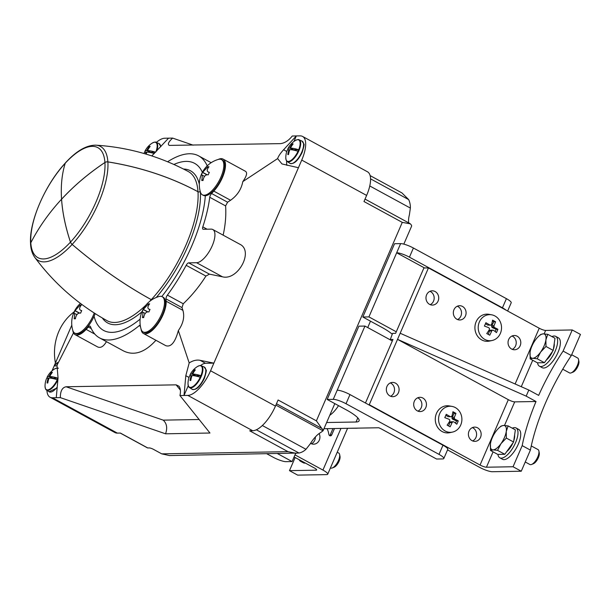 <?xml version="1.0" encoding="UTF-8"?>
<svg xmlns="http://www.w3.org/2000/svg" width="611" height="611" viewBox="0 0 611 611"><rect width="100%" height="100%" fill="white"/><g stroke="black" fill="none" stroke-linecap="round" stroke-linejoin="round"><path stroke-width="0.92" d="M52.034 370.846L71.808 325.151M120.214 433.054L147.442 447.878A3.399 1.359 -61.4 0 0 147.74 447.947L149.267 447.924A3.399 0.687 -156.6 0 1 153.521 449.383L161.724 453.851L287.972 451.651L249.67 430.793L252.71 430.74A27.182 10.853 -61.4 0 0 275.454 406.101L278.097 399.999L316.391 420.849L402.275 222.381L363.98 201.531L366.623 195.421A27.182 10.853 -61.4 0 0 367.448 171.767L302.56 136.436A27.182 10.853 -61.4 0 0 300.131 135.879L296.327 135.94L283.588 149.756L286.78 151.49M46.925 390.284A27.182 10.853 -61.4 0 0 50.033 397.219A27.182 10.853 -61.4 0 0 52.454 397.769L60.336 397.631L165.558 433.802L209.97 433.023L179.947 395.546L187.821 395.409A27.182 10.853 -61.4 0 0 210.566 370.77L301.735 160.09A27.182 10.853 -61.4 0 0 302.56 136.436M50.033 397.219L114.921 432.55A27.182 10.853 -61.4 0 0 117.343 433.107L120.39 433.054L147.74 447.947M156.301 142.409A27.182 10.853 -61.4 0 1 164.764 138.239L172.646 138.101L193.168 145.158M172.646 138.101C168.499 141.935 167.383 144.364 169.293 145.395L280.51 143.631C284.749 143.111 288.659 140.568 292.257 136.016L296.327 135.94L293.944 141.462M408.736 222.893A20.384 8.142 -61.4 0 1 409.393 214.797L410.371 208.076A16.986 15.191 -91 0 0 408.683 199.614L401.939 192.923L370.113 175.594M403.825 244.133L411.585 226.207A16.986 3.445 -156.6 0 0 411.585 226.207A16.986 3.445 -156.6 0 0 410.279 223.825L409.714 223.412M410.279 223.825L402.275 222.381M161.724 453.851L169.453 455.554L299.016 453.034A16.986 15.191 -91 0 0 305.989 449.291L310.296 443.792A20.384 8.142 -61.4 0 1 320.691 432.535L323.043 430.808A16.986 3.445 23.4 0 0 323.059 430.786A16.986 3.445 23.4 0 0 321.753 428.395L316.391 420.849M73.488 332.865L56.976 365.256L57.472 362.544L54.165 365.928L57.167 365.874M151.818 155.92L168.567 138.17M223.061 159.089L245.492 171.309C247.547 172.722 246.645 176.159 242.804 181.62C241.337 189.311 237.259 195.52 230.568 200.255L227.598 202.218L211.589 193.504L213.789 191.113A21.232 8.478 -61.4 0 0 224.329 172.279A21.232 8.478 -61.4 0 0 223.061 159.089A21.232 8.478 -61.4 0 0 218.127 159.486M298.428 167.72L281.969 163.939L277.623 158.593L242.804 181.62M277.623 158.593C278.456 156.141 280.441 153.201 283.588 149.756M56.976 365.256L58.053 377.926L56.258 397.708M60.336 397.631C60.313 391.109 62.23 387.481 66.103 386.763L163.206 420.139L199.148 419.513M180.405 390.177L176.128 384.846L66.103 386.763M176.128 384.846L179.008 386.244C180.543 388.367 180.856 391.468 179.947 395.546M209.428 274.14L188.707 262.86L196.582 262.722A18.689 7.462 -61.4 0 0 211.36 247.654A18.689 7.462 -61.4 0 0 212.788 229.515L239.871 244.263C254.061 250.877 237.977 280.945 222.457 276.806L209.428 274.14L205.915 276.057C199.476 286.261 191.923 295.495 183.262 303.759L181.994 307.6L182.918 310.365C184.759 316.842 183.239 323.578 178.343 330.566L189.189 362.949L185.813 375.696L184.018 395.477L188.257 385.686M178.343 330.566C175.189 342.305 171.027 347.346 165.856 345.704L143.425 333.484A21.232 8.478 -61.4 0 0 157.913 323.906A21.232 8.478 -61.4 0 0 166.139 301.223L165.986 298.878A3.399 1.359 -61.4 0 1 167.399 295.121A103.618 41.38 -61.4 0 0 186.172 265.311A3.399 1.359 -61.4 0 1 188.707 262.86M155.92 340.289C144.692 352.684 133.778 356.175 123.17 350.752L99.54 337.891A103.618 41.38 -61.4 0 0 139.178 325.694A3.399 1.359 -61.4 0 1 140.24 325.228M106.436 341.641C103.534 346.567 100.578 348.316 97.561 346.895L75.13 334.675A21.232 8.478 -61.4 0 0 86.166 329.405L88.374 327.022A3.399 1.359 -61.4 0 1 90.138 326.175A3.399 1.359 -61.4 0 1 90.436 326.549A103.618 41.38 -61.4 0 0 99.54 337.891M223.137 235.151C225.413 225.047 226.238 215.301 225.604 205.907L227.598 202.218M189.189 362.949C192.931 360.543 196.543 359.658 200.026 360.299L205.502 363.278A16.986 6.782 -61.4 0 0 200.568 365.592M205.502 363.278L213.865 363.133L200.026 360.299M209.275 172.462L208.809 172.21C206.824 171.592 206.717 169.98 208.488 167.368A26.12 23.355 -91 0 1 208.985 166.757A25.02 5.071 -156.6 0 0 207.717 166.78A26.12 23.355 89 0 0 207.221 167.391L202.676 172.317A26.12 5.293 -156.6 0 0 202.508 172.424A25.02 22.37 89 0 0 201.409 174.967A26.12 5.293 23.4 0 1 201.577 174.861C202.279 174.784 202.386 176.396 201.897 179.71A26.12 23.355 89 0 0 201.767 180.52A25.02 5.071 23.4 0 1 203.035 180.497A26.12 23.355 -91 0 1 203.165 179.687C203.944 176.373 205.464 174.731 207.709 174.754A26.12 5.293 23.4 0 1 208.252 174.853A25.02 22.37 -91 0 1 209.352 172.31A26.12 5.293 -156.6 0 0 208.809 172.21L209.214 172.585M220.93 177.068A20.041 8.004 118.6 0 1 206.136 194.833A20.041 8.004 118.6 0 1 202.371 194.825A20.041 8.004 118.6 0 1 200.461 192.213A26.158 26.158 0 0 1 218.31 159.433A20.041 8.004 118.6 0 1 221.541 159.616A20.041 8.004 118.6 0 1 220.93 177.068M201.577 174.861L204.563 176.335M81.653 310.755L81.187 310.503C79.201 309.884 79.094 308.272 80.866 305.66A26.12 23.355 -91 0 1 81.362 305.049A25.02 5.071 -156.6 0 0 80.094 305.072A26.12 23.355 89 0 0 79.606 305.683L75.054 310.609A26.12 5.293 -156.6 0 0 74.886 310.716A25.02 22.37 89 0 0 73.786 313.26A26.12 5.293 23.4 0 1 73.954 313.153C74.657 313.076 74.763 314.688 74.275 317.995A26.12 23.355 89 0 0 74.152 318.812A25.02 5.071 23.4 0 1 75.42 318.789A26.12 23.355 -91 0 1 75.543 317.972C76.329 314.665 77.841 313.023 80.087 313.046A26.12 5.293 23.4 0 1 80.629 313.145A25.02 22.37 -91 0 1 81.729 310.602A26.12 5.293 -156.6 0 0 81.187 310.503L81.591 310.877M73.954 313.153L76.94 314.627M94.239 313.038A20.041 8.004 118.6 0 1 93.307 315.352A20.041 8.004 118.6 0 1 91.543 319.003A20.041 8.004 118.6 0 1 74.748 333.117A20.041 8.004 118.6 0 1 72.839 330.498A26.158 26.158 0 0 1 80.408 303.4M149.947 309.563L149.481 309.311C147.495 308.692 147.388 307.081 149.16 304.469A26.12 23.355 -91 0 1 149.657 303.858A25.02 5.071 -156.6 0 0 148.389 303.881A26.12 23.355 89 0 0 147.9 304.492L143.348 309.418A26.12 5.293 -156.6 0 0 143.18 309.525A25.02 22.37 89 0 0 142.08 312.068A26.12 5.293 23.4 0 1 142.248 311.961C142.951 311.877 143.058 313.496 142.569 316.804A26.12 23.355 89 0 0 142.447 317.621A25.02 5.071 23.4 0 1 143.707 317.598A26.12 23.355 -91 0 1 143.837 316.781C144.616 313.474 146.136 311.831 148.381 311.854A26.12 5.293 23.4 0 1 148.924 311.946A25.02 22.37 -91 0 1 150.023 309.403A26.12 5.293 -156.6 0 0 149.481 309.311L148.771 309.067M142.248 311.961L145.235 313.435M161.602 314.161A20.041 8.004 118.6 0 1 159.838 317.812A20.041 8.004 118.6 0 1 143.043 331.926A20.041 8.004 118.6 0 1 141.133 329.306A26.158 26.158 0 0 1 158.982 296.534A20.041 8.004 118.6 0 1 162.213 296.717A20.041 8.004 118.6 0 1 161.602 314.161M71.235 326.465L67.004 336.249M74.137 311.87A49.262 44.045 89 0 0 55.425 363.003M296.228 453.339L287.972 451.651M329.757 415.297A20.384 8.142 -61.4 0 0 338.525 405.635M211.589 193.504A3.399 1.359 -61.4 0 0 209.741 197.269A103.618 41.38 -61.4 0 1 202.806 226.872A3.399 1.359 -61.4 0 0 202.936 229.201A3.399 1.359 -61.4 0 0 203.242 229.27L211.116 229.133A18.689 7.462 -61.4 0 1 212.788 229.515M141.08 329.123A21.232 8.478 -61.4 0 0 143.425 333.484M72.785 330.314A21.232 8.478 -61.4 0 0 75.13 334.675M207.213 165.879A103.618 41.38 -61.4 0 0 198.651 155.881A103.618 41.38 -61.4 0 0 167.62 161.762M95.163 313.626A20.041 8.004 118.6 0 1 94.262 315.872A20.041 8.004 118.6 0 1 94.079 316.277A95.125 37.989 118.6 0 0 103.603 330.429A95.125 37.989 118.6 0 0 140.125 319.125A95.125 37.989 118.6 0 1 103.603 330.429A95.125 37.989 118.6 0 1 94.079 316.277A20.041 8.004 118.6 0 1 75.703 333.637L74.748 333.117M173.898 164.458A95.125 37.989 118.6 0 1 194.588 163.343A95.125 37.989 118.6 0 1 202.371 172.348A95.125 37.989 118.6 0 0 194.588 163.343A95.125 37.989 118.6 0 0 173.898 164.458M221.541 159.616L222.496 160.135A20.041 8.004 118.6 0 1 221.877 177.58A20.041 8.004 118.6 0 1 205.319 195.749A95.125 37.989 118.6 0 1 191.686 246.141A95.125 37.989 118.6 0 1 161.808 296.526M162.213 296.717L163.168 297.236A20.041 8.004 118.6 0 1 162.557 314.68A20.041 8.004 118.6 0 1 143.99 332.437L143.043 331.926M205.319 195.749A20.041 8.004 118.6 0 1 203.318 195.344L202.371 194.825M148.389 303.881L149.26 304.347M143.18 309.525L147.495 311.877M80.094 305.072L80.965 305.546M74.886 310.716L79.201 313.069M207.717 166.78L208.58 167.254M202.508 172.424L206.824 174.777M165.558 433.802C167.582 427.975 166.795 423.423 163.206 420.139M286.689 161.037A16.986 6.782 -61.4 0 0 286.949 165.375M191.923 375.91L191.296 375.566A20.369 18.208 -91 0 0 190.021 380.47A5.942 2.375 118.6 0 0 190.785 380.454A20.369 18.208 89 0 1 192.06 375.559A20.369 4.124 -156.6 0 1 200.156 377.17A12.006 4.796 -61.4 0 0 200.5 376.407A12.006 4.796 -61.4 0 0 200.82 375.643L195.841 375.727L192.717 374.031A20.369 4.124 23.4 0 1 200.82 375.643M191.296 375.566A20.369 4.124 -156.6 0 0 189.357 376.429A20.384 20.384 0 0 0 188.012 383.754L188.012 383.754C188.303 386.236 188.799 387.489 189.502 387.519L192.075 389.253C196.032 390.467 200.118 386.855 204.341 378.423C206.144 372.672 206.717 369.815 206.052 369.861L204.189 367.005A12.678 5.064 118.6 0 1 203.975 378.125A12.678 5.064 118.6 0 1 192.075 389.253M190.082 375.796A20.369 4.124 23.4 0 1 190.044 374.833A20.369 4.124 23.4 0 1 191.961 374.039A20.369 18.208 -91 0 1 194.604 369.892A5.942 2.375 118.6 0 1 195.36 369.876A20.369 18.208 89 0 0 192.717 374.031M289.698 149.962L289.072 149.626A20.369 18.208 -91 0 0 287.796 154.522A5.942 2.375 118.6 0 0 288.56 154.507A20.369 18.208 89 0 1 289.835 149.611A20.369 4.124 -156.6 0 1 297.931 151.222A12.006 4.796 -61.4 0 0 298.275 150.459A12.006 4.796 -61.4 0 0 298.596 149.695L293.616 149.779L290.492 148.083A20.369 4.124 23.4 0 1 298.596 149.695M289.072 149.626A20.369 4.124 -156.6 0 0 287.132 150.482A20.384 20.384 0 0 0 285.788 157.806L285.788 157.806C286.078 160.288 286.574 161.541 287.277 161.571L289.851 163.313C293.807 164.519 297.893 160.914 302.117 152.483C303.919 146.732 304.492 143.875 303.827 143.913L301.964 141.065A12.678 5.064 118.6 0 1 301.75 152.177A12.678 5.064 118.6 0 1 289.851 163.313M287.857 149.855A20.369 4.124 23.4 0 1 287.819 148.893A20.369 4.124 23.4 0 1 289.736 148.099A20.369 18.208 -91 0 1 292.379 143.944A5.942 2.375 118.6 0 1 293.135 143.929A20.369 18.208 89 0 0 290.492 148.083M155.614 152.215A12.006 4.796 -61.4 0 0 155.622 152.192L150.642 152.276L147.526 150.581A20.369 4.124 23.4 0 1 155.622 152.192M154.339 153.537A20.369 4.124 -156.6 0 0 146.861 152.108A20.369 18.208 89 0 0 146.182 154.155M145.487 153.949A20.369 18.208 -91 0 1 146.098 152.124A20.369 4.124 -156.6 0 0 144.158 152.979A20.384 20.384 0 0 0 143.967 153.506M144.891 152.353A20.369 4.124 23.4 0 1 144.853 151.391A20.369 4.124 23.4 0 1 146.762 150.596A20.369 18.208 -91 0 1 149.405 146.441A5.942 2.375 118.6 0 1 150.169 146.426A20.369 18.208 89 0 0 147.526 150.581M48.949 378.408L48.322 378.064A20.369 18.208 -91 0 0 47.055 382.967A5.942 2.375 118.6 0 0 47.811 382.952A20.369 18.208 89 0 1 49.086 378.049A20.369 4.124 -156.6 0 1 57.182 379.66A12.006 4.796 -61.4 0 0 57.526 378.896A12.006 4.796 -61.4 0 0 57.846 378.14L52.867 378.224L49.743 376.529A20.369 4.124 23.4 0 1 57.846 378.14M48.322 378.064A20.369 4.124 -156.6 0 0 46.383 378.927A20.384 20.384 0 0 0 45.038 386.251L45.038 386.251C45.329 388.726 45.825 389.986 46.528 390.017L49.101 391.75L57.151 387.878M47.116 378.293A20.369 4.124 23.4 0 1 47.078 377.331A20.369 4.124 23.4 0 1 48.987 376.536A20.369 18.208 -91 0 1 51.63 372.389A5.942 2.375 118.6 0 1 52.393 372.374A20.369 18.208 89 0 0 49.743 376.529M195.123 370.174L194.604 369.892M195.23 375.391L195.077 375.742L191.961 374.039M195.077 375.742L194.191 375.757M52.149 372.672L51.63 372.389M52.256 377.888L52.103 378.24L48.987 376.536M52.103 378.24L51.217 378.255M149.924 146.724L149.405 146.441M150.031 151.948L146.762 150.596M149.878 152.292L148.992 152.307M146.724 152.46L146.098 152.124M292.898 144.227L292.379 143.944M293.005 149.451L289.736 148.099M292.852 149.794L291.966 149.81M323.952 428.716L378.728 427.761A6.797 1.375 -156.6 0 1 381.875 429.243L436.582 459.029L442.67 458.93A10.188 2.062 -156.6 0 0 443.815 458.502A10.188 2.062 -156.6 0 0 439.019 454.378L346.017 403.734A10.188 2.062 -156.6 0 0 333.247 399.342L327.16 399.449L358.871 326.167L364.958 326.068L337.211 390.185A10.188 2.062 23.4 0 1 349.981 394.576L442.983 445.22A10.188 2.062 23.4 0 1 447.779 449.345L443.815 458.502M266.954 453.851L273.239 457.272A10.188 2.062 -156.6 0 0 286.001 461.664L292.089 461.557L295.64 453.354M292.089 461.557L277.6 453.668M357.809 417.886L356.03 422.002L326.633 422.522M506.061 310.167A10.188 2.062 -156.6 0 0 502.441 307.822L506.404 298.657L413.403 248.013A10.188 2.062 -156.6 0 0 400.633 243.621L394.546 243.728L362.835 317.01L381.982 327.435A27.182 5.507 -156.6 0 1 392.216 334.202M507.634 311.022L511.201 302.789A10.188 2.062 -156.6 0 0 506.404 298.657M362.835 317.01L368.922 316.903L396.669 252.786A10.188 2.062 -156.6 0 1 409.439 257.17L502.441 307.822M327.16 399.449L346.307 409.874A27.182 5.507 -156.6 0 1 359.085 420.88A27.182 5.507 -156.6 0 1 356.03 422.002M400.633 243.621L396.669 252.786L424.561 267.977M368.922 316.903L396.272 331.796M364.958 326.068L392.308 340.961M357.214 428.189L348.331 428.288M390.185 339.8L392.575 333.377L395.615 333.323L423.889 267.985L428.456 267.908L539.238 328.229A5.094 1.031 23.4 0 0 545.623 330.429L572.24 329.963L580.45 334.431L571.316 355.549A122.307 48.842 118.6 0 0 530.394 450.101L521.259 471.218L492.359 471.723A10.188 2.062 23.4 0 1 479.589 467.339L447.542 449.887M493.077 451.857L486.432 467.216L513.049 466.751L522.191 445.633A122.307 48.842 118.6 0 1 536.023 401.503L514.706 401.878A5.094 1.031 23.4 0 1 508.321 399.678L480.047 465.024L369.258 404.696L397.532 339.357L526.17 396.134L536.023 401.503M428.456 267.908L400.174 333.247L528.813 390.032L538.665 395.393A122.307 48.842 118.6 0 1 563.105 351.081L571.316 355.549M572.24 329.963L563.105 351.081M522.191 445.633L530.394 450.101M513.049 466.751L521.259 471.218M400.174 333.247L397.532 339.357L508.321 399.678M472.379 427.616A7.133 6.377 -91 0 1 476.595 434.2A7.133 6.377 -91 0 1 472.616 440.936M417.672 397.822A7.133 6.377 -91 0 1 421.888 404.413A7.133 6.377 -91 0 1 417.901 411.142M390.314 382.929A7.133 6.377 -91 0 1 394.53 389.513A7.133 6.377 -91 0 1 390.551 396.249M389.933 339.487L392.972 339.433L365.462 403M472.005 440.646A7.133 6.377 -91 0 1 468.545 432.68A7.133 6.377 -91 0 1 474.655 427.104A7.133 6.377 -91 0 1 481.155 434.123A7.133 6.377 -91 0 1 474.907 441.371A7.133 6.377 -91 0 1 472.005 440.646M417.298 410.852A7.133 6.377 -91 0 1 413.838 402.893A7.133 6.377 -91 0 1 419.948 397.31A7.133 6.377 -91 0 1 426.447 404.329A7.133 6.377 -91 0 1 420.192 411.577A7.133 6.377 -91 0 1 417.298 410.852M389.94 395.959A7.133 6.377 -91 0 1 386.48 388A7.133 6.377 -91 0 1 392.59 382.417A7.133 6.377 -91 0 1 399.09 389.436A7.133 6.377 -91 0 1 392.842 396.684A7.133 6.377 -91 0 1 389.94 395.959M486.432 467.216A5.094 1.031 23.4 0 1 480.047 465.024M457.311 306.226A7.133 6.377 -91 0 1 461.526 312.809A7.133 6.377 -91 0 1 457.54 319.545M429.953 291.325A7.133 6.377 -91 0 1 434.169 297.916A7.133 6.377 -91 0 1 430.19 304.652M512.018 336.012A7.133 6.377 -91 0 1 516.234 342.603A7.133 6.377 -91 0 1 512.255 349.339M368.586 404.703L369.258 404.696M456.936 319.255A7.133 6.377 -91 0 1 453.477 311.289A7.133 6.377 -91 0 1 459.587 305.714A7.133 6.377 -91 0 1 466.086 312.733A7.133 6.377 -91 0 1 459.831 319.981A7.133 6.377 -91 0 1 456.936 319.255M429.579 304.362A7.133 6.377 -91 0 1 426.119 296.396A7.133 6.377 -91 0 1 432.229 290.813A7.133 6.377 -91 0 1 438.729 297.84A7.133 6.377 -91 0 1 432.481 305.08A7.133 6.377 -91 0 1 429.579 304.362M511.644 349.049A7.133 6.377 -91 0 1 508.184 341.083A7.133 6.377 -91 0 1 514.294 335.5A7.133 6.377 -91 0 1 520.793 342.527A7.133 6.377 -91 0 1 514.546 349.767A7.133 6.377 -91 0 1 511.644 349.049M526.17 396.134L528.813 390.032M497.934 454.408A16.986 6.782 -61.4 0 0 499.798 457.799A16.986 6.782 -61.4 0 0 513.882 446.122A16.986 6.782 -61.4 0 0 516.051 427.96A16.986 6.782 -61.4 0 0 514.531 427.616A16.986 6.782 -61.4 0 0 512.285 428.189M499.798 457.799L502.532 459.289A16.986 6.782 -61.4 0 0 516.616 447.611A16.986 6.782 -61.4 0 0 518.785 429.449L516.051 427.96M537.573 362.804A16.986 6.782 -61.4 0 0 539.437 366.195A16.986 6.782 -61.4 0 0 553.52 354.525A16.986 6.782 -61.4 0 0 555.689 336.363A16.986 6.782 -61.4 0 0 554.169 336.012A16.986 6.782 -61.4 0 0 551.924 336.592M539.437 366.195L542.171 367.685A16.986 6.782 -61.4 0 0 556.254 356.014A16.986 6.782 -61.4 0 0 558.423 337.852L555.689 336.363M514.584 435.116A11.349 4.529 118.6 0 1 513.752 440.852M512.973 442.86A11.349 4.529 118.6 0 1 506.687 451.636M531.264 445.923L538.001 449.581A8.493 3.391 118.6 0 1 538.894 451.033L539.261 452.942A6.828 2.727 118.6 0 1 537.672 459.082A6.828 2.727 118.6 0 1 533.38 463.741L531.578 464.467A8.493 3.391 118.6 0 1 529.874 464.505L525.254 461.985M538.894 451.033A8.493 3.391 118.6 0 1 536.916 458.67A8.493 3.391 118.6 0 1 531.578 464.467M508.123 425.92L515.356 429.861L513.584 442.013L504.785 454.286L497.759 454.408L490.526 450.475L493.062 449.879L497.553 450.353L500.974 443.678L506.351 438.072L506.259 431.465L508.123 425.92L503.632 425.455L501.096 426.043L499.019 427.876A13.587 5.43 118.6 0 1 503.632 425.455A13.587 5.43 118.6 0 1 506.259 431.465A13.587 5.43 118.6 0 1 500.974 443.678A13.587 5.43 118.6 0 1 493.062 449.879A13.587 5.43 118.6 0 1 490.434 443.861L490.526 450.475M506.351 438.072L513.584 442.013M497.553 450.353L504.785 454.286M490.434 443.861A13.587 5.43 118.6 0 1 490.488 443.54A13.587 5.43 118.6 0 1 495.72 431.649A13.587 5.43 118.6 0 1 499.019 427.876M554.223 343.519A11.349 4.529 118.6 0 1 553.39 349.255M552.611 351.256A11.349 4.529 118.6 0 1 546.326 360.032M571.667 354.731L577.639 357.985A8.493 3.391 118.6 0 1 578.533 359.436L578.9 361.345A6.828 2.727 118.6 0 1 577.311 367.478A6.828 2.727 118.6 0 1 573.019 372.137L571.216 372.863A8.493 3.391 118.6 0 1 569.513 372.901L562.731 369.212M578.533 359.436A8.493 3.391 118.6 0 1 576.555 367.066A8.493 3.391 118.6 0 1 571.216 372.863M547.762 334.324L554.994 338.257L553.222 350.416L544.424 362.69L537.397 362.812L530.165 358.871L532.7 358.283L537.191 358.749L540.613 352.081L545.99 346.475L545.898 339.869L547.762 334.324L543.271 333.85L540.735 334.446L538.658 336.271A13.587 5.43 118.6 0 1 543.271 333.85A13.587 5.43 118.6 0 1 545.898 339.869A13.587 5.43 118.6 0 1 540.613 352.081A13.587 5.43 118.6 0 1 532.7 358.283A13.587 5.43 118.6 0 1 530.073 352.264L530.165 358.871M545.99 346.475L553.222 350.416M537.191 358.749L544.424 362.69M530.073 352.264A13.587 5.43 118.6 0 1 530.127 351.944A13.587 5.43 118.6 0 1 535.358 340.052A13.587 5.43 118.6 0 1 538.658 336.271M294.09 456.936L314.26 467.919A5.094 1.031 -156.6 0 1 316.658 469.981A5.094 1.031 -156.6 0 1 316.086 470.187L289.469 470.653L297.672 475.121L326.572 474.617A10.188 2.062 -156.6 0 0 327.717 474.197A10.188 2.062 -156.6 0 0 322.929 470.073L294.991 454.859M289.469 470.653L295.151 457.509M310.571 443.342A7.133 6.377 89 0 0 313.68 444.182A7.133 6.377 89 0 0 319.102 433.55M332.957 428.555L330.207 434.925L331.727 434.895L334.484 428.532M331.727 434.895A1.696 1.52 -91 0 1 328.855 434.406A17.329 15.496 -91 0 0 327.084 428.662M311.389 443.754A7.133 6.377 89 0 0 315.368 436.949M330.207 434.925A1.696 1.52 -91 0 1 329.627 435.635M299.176 459.701A16.986 6.782 -61.4 0 0 300.551 461.274A16.986 6.782 -61.4 0 0 302.071 461.626A16.986 6.782 -61.4 0 0 302.621 461.58M300.551 461.274L303.285 462.764A16.986 6.782 -61.4 0 0 304.805 463.115A16.986 6.782 -61.4 0 0 305.355 463.069M337.226 452.232L338.754 453.064A8.493 3.391 118.6 0 1 339.64 454.515L340.014 456.425A6.828 2.727 118.6 0 1 338.425 462.558A6.828 2.727 118.6 0 1 334.133 467.216L332.331 467.942A8.493 3.391 118.6 0 1 331.383 468.156A8.493 3.391 118.6 0 1 330.627 467.98L330.452 467.889M339.64 454.515A8.493 3.391 118.6 0 1 337.669 462.145A8.493 3.391 118.6 0 1 332.331 467.942M444.777 417.672A22.049 3.681 18.8 0 1 449.047 419.276A21.958 7.095 42 0 1 449.841 420.116A21.958 9.745 97.5 0 1 449.673 421.3A22.049 8.378 123.8 0 1 447.107 425.164A20.782 4.208 23.4 0 1 450.116 426.806A22.049 9.157 -66.8 0 0 452.056 422.591A21.958 6.805 -41.6 0 0 452.85 421.758A21.958 1.306 5.8 0 1 453.858 421.896A22.049 5.216 28.1 0 1 456.807 424.225A20.782 8.294 -61.4 0 0 458.265 420.864A22.049 3.681 -161.2 0 0 455.004 419.245A21.958 7.095 -138 0 0 454.301 418.398A21.958 9.745 -82.5 0 0 454.378 417.221A22.049 8.378 -56.2 0 0 455.928 413.372A20.782 4.208 -156.6 0 0 452.919 411.73A22.049 9.157 113.2 0 1 452.003 415.923A21.958 6.805 138.4 0 1 451.292 416.755A21.958 1.306 -174.2 0 0 450.192 416.618A22.049 5.216 -151.9 0 0 446.229 414.311A20.782 8.294 118.6 0 1 444.777 417.672M445.159 431.007A13.037 11.662 -91 0 1 441.272 410.898A13.037 11.662 -91 0 1 452.048 406.414A13.037 11.662 -91 0 1 461.893 419.085A13.037 11.662 -91 0 1 452.491 432.092A13.037 11.662 -91 0 1 445.159 431.007M452.491 432.092L449.78 432.68A13.587 12.151 -91 0 1 442.143 431.549A13.587 12.151 -91 0 1 435.826 415.236A13.587 12.151 -91 0 1 449.314 405.925L452.048 406.414M452.766 412.624L454.194 413.403L455.928 413.372M454.194 413.403L452.132 417.26L454.378 417.221M452.132 417.26L452.01 418.436L454.301 418.398M452.01 418.436L452.766 419.283L455.004 419.245M452.766 419.283L456.524 420.895L458.265 420.864M456.524 420.895L455.539 423.179M452.056 422.591L449.811 422.629L450.559 421.796L452.85 421.758M449.811 422.629L448.665 425.989M445.847 415.251L447.947 416.664L450.192 416.618M447.947 416.664L451.292 416.755M484.416 326.068A22.049 3.681 18.8 0 1 488.685 327.672A21.958 7.095 42 0 1 489.48 328.519A21.958 9.745 97.5 0 1 489.312 329.696A22.049 8.378 123.8 0 1 486.746 333.568A20.782 4.208 23.4 0 1 489.755 335.202A22.049 9.157 -66.8 0 0 491.695 330.994A21.958 6.805 -41.6 0 0 492.489 330.154A21.958 1.306 5.8 0 1 493.497 330.299A22.049 5.216 28.1 0 1 496.445 332.621A20.782 8.294 -61.4 0 0 497.904 329.268A22.049 3.681 -161.2 0 0 494.65 327.641A21.958 7.095 -138 0 0 493.94 326.801A21.958 9.745 -82.5 0 0 494.016 325.617A22.049 8.378 -56.2 0 0 495.567 321.768A20.782 4.208 -156.6 0 0 492.558 320.133A22.049 9.157 113.2 0 1 491.641 324.326A21.958 6.805 138.4 0 1 490.931 325.159A21.958 1.306 -174.2 0 0 489.831 325.021A22.049 5.216 -151.9 0 0 485.867 322.715A20.782 8.294 118.6 0 1 484.416 326.068M484.798 339.411A13.037 11.662 -91 0 1 480.91 319.301A13.037 11.662 -91 0 1 491.687 314.818A13.037 11.662 -91 0 1 501.532 327.488A13.037 11.662 -91 0 1 492.13 340.495A13.037 11.662 -91 0 1 484.798 339.411M492.13 340.495L489.419 341.083A13.587 12.151 -91 0 1 481.781 339.953A13.587 12.151 -91 0 1 475.465 323.631A13.587 12.151 -91 0 1 488.953 314.321L491.687 314.818M492.405 321.019L493.833 321.798L495.567 321.768M493.833 321.798L491.771 325.655L494.016 325.617M491.771 325.655L491.649 326.839L493.94 326.801M491.649 326.839L492.405 327.679L494.65 327.641M492.405 327.679L496.163 329.298L497.904 329.268M496.163 329.298L495.177 331.574M491.695 330.994L489.449 331.032L490.198 330.2L492.489 330.154M489.449 331.032L488.304 334.393M485.485 323.654L487.586 325.06L489.831 325.021M487.586 325.06L490.931 325.159M151.665 299.909A1.696 0.832 -137.3 0 0 151.268 299.65A254.802 124.606 -137.3 0 1 72.151 244.431A3.399 1.665 -137.3 0 1 70.464 242.116A62.658 25.02 118.6 0 1 30.794 242.811A254.802 197.605 176.2 0 1 61.52 199.262L61.558 199.178A254.802 124.606 -137.3 0 1 65.255 163.175A3.399 1.665 -137.3 0 1 65.446 162.847C76.291 151.009 86.403 145.12 95.805 145.166A64.949 25.937 118.6 0 1 107.872 161.877A3.399 2.635 176.2 0 0 104.924 162.488A254.802 197.605 176.2 0 0 61.596 199.178L61.596 199.178M95.805 145.166C128.295 147.243 159.112 156.026 188.264 171.508A84.929 33.91 118.6 0 1 197.979 191.701A254.802 197.605 176.2 0 0 107.872 161.877M197.979 191.701A1.696 1.314 176.2 0 0 200.248 191.449M70.464 242.116A254.802 124.606 -137.3 0 1 61.566 199.262M200.255 191.487A1.696 1.314 176.2 0 1 197.987 191.739A254.802 197.605 176.2 0 0 107.872 161.915A3.399 2.635 176.2 0 0 104.924 162.518A254.772 197.574 176.2 0 0 61.627 199.194M197.987 191.739A84.898 33.903 118.6 0 1 151.291 299.642A254.802 124.606 -137.3 0 1 72.167 244.415A3.399 1.665 -137.3 0 1 70.479 242.109A254.772 124.583 -137.3 0 1 61.589 199.278M151.291 299.642A1.696 0.832 -137.3 0 1 151.688 299.902M30.794 242.811A3.399 2.635 176.2 0 0 30.55 243.942C30.871 249.38 32.268 253.84 34.735 257.315C54.112 283.473 78.216 304.599 107.04 320.683A84.929 33.91 118.6 0 0 145.914 305.118M187.821 395.409L252.71 430.74M52.454 397.769L117.343 433.107M301.735 160.09L366.623 195.421M210.566 370.77L275.454 406.101M230.568 200.255L213.789 191.113M225.604 205.907L209.741 197.269M207.083 229.209L202.806 226.872M222.457 276.806L196.582 262.722M205.915 276.057L186.172 265.311M183.262 303.759L167.399 295.121M181.994 307.6L165.986 298.878M182.918 310.365L166.139 301.223M140.423 326.373L139.178 325.694M91.306 328.619L88.374 327.022M94.881 334.148L86.166 329.405M147.9 304.492L148.794 304.981M143.348 309.418L147.786 311.831M142.569 316.804L143.73 317.437M79.606 305.683L80.499 306.172M75.054 310.609L79.491 313.023M74.275 317.995L75.436 318.629M207.221 167.391L208.122 167.88M202.676 172.317L207.114 174.738M201.897 179.71L203.058 180.344M185.813 375.696L189.005 377.438M57.052 362.797L57.541 363.064M321.753 428.395L276.47 403.741M323.043 430.808L275.874 405.124M305.989 449.291L262.348 425.523M299.016 453.034L256.345 429.8M408.683 199.614L370.564 178.855M410.371 208.076L369.77 185.965M190.044 374.833A20.384 20.384 0 0 1 197.361 366.585L197.361 366.585A12.105 4.835 118.6 0 1 200.607 376.437A12.105 4.835 118.6 0 1 192.679 386.687A12.105 4.835 118.6 0 1 188.012 383.754M197.361 366.585C199.598 365.477 200.927 365.218 201.332 365.79A12.38 4.941 118.6 0 1 201.126 376.651A12.38 4.941 118.6 0 1 189.502 387.519M287.819 148.893A20.384 20.384 0 0 1 295.136 140.637L295.136 140.637A12.105 4.835 118.6 0 1 298.382 150.489A12.105 4.835 118.6 0 1 290.454 160.739A12.105 4.835 118.6 0 1 285.788 157.806M295.136 140.637C297.374 139.537 298.703 139.27 299.107 139.843A12.38 4.941 118.6 0 1 298.901 150.703A12.38 4.941 118.6 0 1 287.277 161.571M144.853 151.391A20.384 20.384 0 0 1 152.162 143.134L152.162 143.134A12.105 4.835 118.6 0 1 155.82 151.994M152.162 143.134C154.4 142.027 155.729 141.767 156.133 142.34A12.38 4.941 118.6 0 1 156.79 150.94M156.133 142.34L158.99 143.562A12.678 5.064 118.6 0 1 160.609 146.8M58.053 377.919A12.105 4.835 118.6 0 1 57.64 378.935A12.105 4.835 118.6 0 1 49.712 389.184A12.105 4.835 118.6 0 1 45.038 386.251M47.078 377.331A20.384 20.384 0 0 1 54.387 369.075L54.387 369.075A12.105 4.835 118.6 0 1 57.732 368.273M57.885 379.737A12.38 4.941 118.6 0 1 46.528 390.017M57.22 387.076A12.678 5.064 118.6 0 1 49.101 391.75M439.019 454.378L442.983 445.22M409.439 257.17L413.403 248.013M346.017 403.734L349.981 394.576M333.247 399.342L337.211 390.185M514.706 401.878L504.495 425.47M545.623 330.429L544.134 333.873M532.716 360.261L521.275 386.702M539.238 328.229L515.119 383.983M316.086 470.187L316.414 469.416M322.929 470.073L340.953 428.418M65.255 163.175A62.658 25.02 118.6 0 1 104.924 162.488M183.499 169.033A86.625 34.59 118.6 0 1 199.331 184.255M104.924 162.518A62.62 25.005 118.6 0 1 70.479 242.109M107.872 161.915A64.911 25.922 118.6 0 1 72.167 244.415M200.385 191.938A86.594 34.575 118.6 0 1 156.263 297.473M72.151 244.431A64.949 25.937 118.6 0 1 34.735 257.315M151.268 299.65A84.929 33.91 118.6 0 1 149.527 301.498M141.928 311.839A86.625 34.59 118.6 0 1 102.365 318.026M65.224 163.267A62.62 25.005 -61.4 0 0 30.833 242.735M323.059 430.786L334.813 403.619M367.723 327.572L370.487 321.172M211.169 162.702L198.651 155.881M148.763 309.074L149.886 309.685M409.485 223.298L365.034 199.094M201.332 365.79L204.189 367.005M299.107 139.843L301.964 141.065M158.99 143.562L160.869 146.518M54.387 369.075C56.624 367.975 57.953 367.715 58.358 368.288M327.717 474.197L347.583 428.303M65.469 162.877C45.321 184.255 28.709 222.328 30.596 243.934"/></g></svg>
